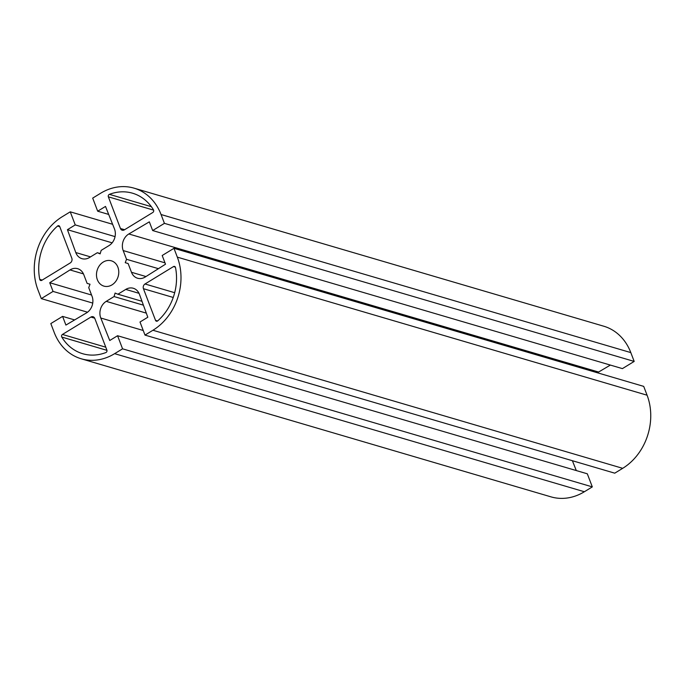 <?xml version="1.0" encoding="UTF-8"?>
<svg xmlns="http://www.w3.org/2000/svg" width="685" height="685" viewBox="0 0 685 685"><rect width="100%" height="100%" fill="white"/><g stroke="black" fill="none" stroke-linecap="round" stroke-linejoin="round"><path stroke-width="1.03" d="M109.403 194.352A49.243 40.903 106.4 0 1 132.53 193.204A49.243 40.903 106.4 0 1 153.474 209.858A1.755 1.464 106.4 0 1 152.806 212.478L124.353 229.869A3.519 2.92 106.4 0 1 122.195 230.203A3.519 2.92 106.4 0 1 120.449 228.499L108.358 196.835A1.755 1.464 106.4 0 1 109.403 194.352L151.359 206.69M117.966 277.1A13.186 10.951 106.4 0 1 103.906 286.116A13.186 10.951 106.4 0 1 97.116 270.378A13.186 10.951 106.4 0 1 111.347 260.814A13.186 10.951 106.4 0 1 117.966 277.1M105.85 352.569A49.243 40.903 106.4 0 1 82.722 353.725A49.243 40.903 106.4 0 1 61.778 337.063A1.755 1.464 106.4 0 1 62.438 334.451L90.899 317.061A3.519 2.92 106.4 0 1 93.057 316.727A3.519 2.92 106.4 0 1 94.795 318.431L106.886 350.086A1.755 1.464 106.4 0 1 105.85 352.569M39.747 279.369A49.243 40.903 106.4 0 1 57.54 226.05A1.755 1.464 106.4 0 1 59.723 226.564L71.814 258.228A3.519 2.92 106.4 0 1 70.238 262.946L41.776 280.336A1.755 1.464 106.4 0 1 39.747 279.369L42.187 280.088M175.506 267.561A49.243 40.903 106.4 0 1 157.713 320.871A1.755 1.464 106.4 0 1 155.529 320.357L143.439 288.702A3.519 2.92 106.4 0 1 145.014 283.984L173.476 266.585A1.755 1.464 106.4 0 1 175.506 267.561M143.405 305.176L114.078 296.554L115.106 293.06L117.914 294.216L125.757 289.412A12.313 10.224 106.4 0 1 133.301 288.265A12.313 10.224 106.4 0 1 139.466 294.379L147.814 317.241L140.005 322.01L144.997 335.102L152.935 330.256A54.517 45.279 -73.6 0 0 177.329 257.14L173.964 248.312L162.191 255.505L165.513 264.196L145.263 276.997A12.313 10.224 106.4 0 1 137.582 278.238A12.313 10.224 106.4 0 1 131.477 272.279L128.138 263.554L125.244 262.697L126.511 259.29L123.18 250.564A12.313 10.224 106.4 0 1 128.831 233.97L149.339 221.846L152.661 230.545L164.426 223.353L161.061 214.525A54.517 45.279 -73.6 0 0 134.02 188.144A54.517 45.279 -73.6 0 0 100.626 193.256L92.689 198.111L97.69 211.203L105.499 206.425L114.463 228.91A12.313 10.224 106.4 0 1 109.018 245.581L101.174 250.376L100.138 253.87L97.338 252.714L89.495 257.509A12.313 10.224 106.4 0 1 81.952 258.665A12.313 10.224 106.4 0 1 75.787 252.551L67.43 229.689L75.247 224.911L70.247 211.828L62.309 216.674A54.517 45.279 -73.6 0 0 37.915 289.789L41.288 298.617L53.053 291.425L49.731 282.725L69.99 269.933A12.313 10.224 106.4 0 1 77.67 268.691A12.313 10.224 106.4 0 1 83.775 274.642L87.106 283.376L90.009 284.232L88.733 287.64L92.073 296.365A12.313 10.224 106.4 0 1 86.421 312.959L65.906 325.075L62.592 316.384L50.818 323.577L54.192 332.405A54.517 45.279 -73.6 0 0 81.232 358.786A54.517 45.279 -73.6 0 0 114.626 353.666L122.564 348.819L117.563 335.727L109.746 340.505L100.789 318.02A12.313 10.224 106.4 0 1 106.235 301.349L114.078 296.554M576.308 470.569L572.386 460.722M81.232 358.786L550.98 496.856A54.517 45.279 -73.6 0 0 584.374 491.744L592.311 486.889L587.31 473.797L117.563 335.727M592.311 486.889L122.564 348.819M74.631 319.929L62.592 316.384M91.559 295.021L49.731 282.725M92.74 303.087L53.053 291.425M87.534 312.206L41.288 298.617M112.614 224.278L70.247 211.828M115.054 236.616L75.247 224.911M112.135 242.833L67.43 229.689M100.233 253.561L97.338 252.714M108.692 214.431L97.69 211.203M164.426 223.353L634.182 361.423L630.808 352.595A54.517 45.279 -73.6 0 0 603.768 326.214L134.02 188.144M634.182 361.423L622.408 368.616L152.661 230.545M610.369 365.071L598.579 372.041A12.313 10.224 -73.6 0 0 597.466 372.794M158.432 268.674L126.511 259.29M128.138 263.554L125.244 262.697M144.997 335.102L614.753 473.172L622.691 468.326A54.517 45.279 -73.6 0 0 647.085 395.211L643.712 386.383L173.964 248.312M141.992 301.289L117.914 294.216M153.603 210.132L108.358 196.835M124.602 229.715L120.449 228.499M106.963 350.343L61.778 337.063M94.684 318.174L90.899 317.061M105.781 347.192L62.438 334.451M59.775 226.709L57.54 226.05M175.369 267.141L173.476 266.585M174.684 292.7L145.014 283.984M173.236 297.461L143.439 288.702M157.593 320.965L155.529 320.357M146.316 313.131L106.235 301.349M143.242 330.495L100.789 318.02M584.374 491.744L114.626 353.666M83.459 273.889L69.99 269.933M90.523 256.884L75.787 252.551M630.808 352.595L161.061 214.525M598.579 372.041L128.831 233.97M164.999 262.852L123.18 250.564M145.973 276.543L131.477 272.279M647.085 395.211L177.329 257.14M622.691 468.326L152.935 330.256M139.012 293.317L125.757 289.412"/></g></svg>
